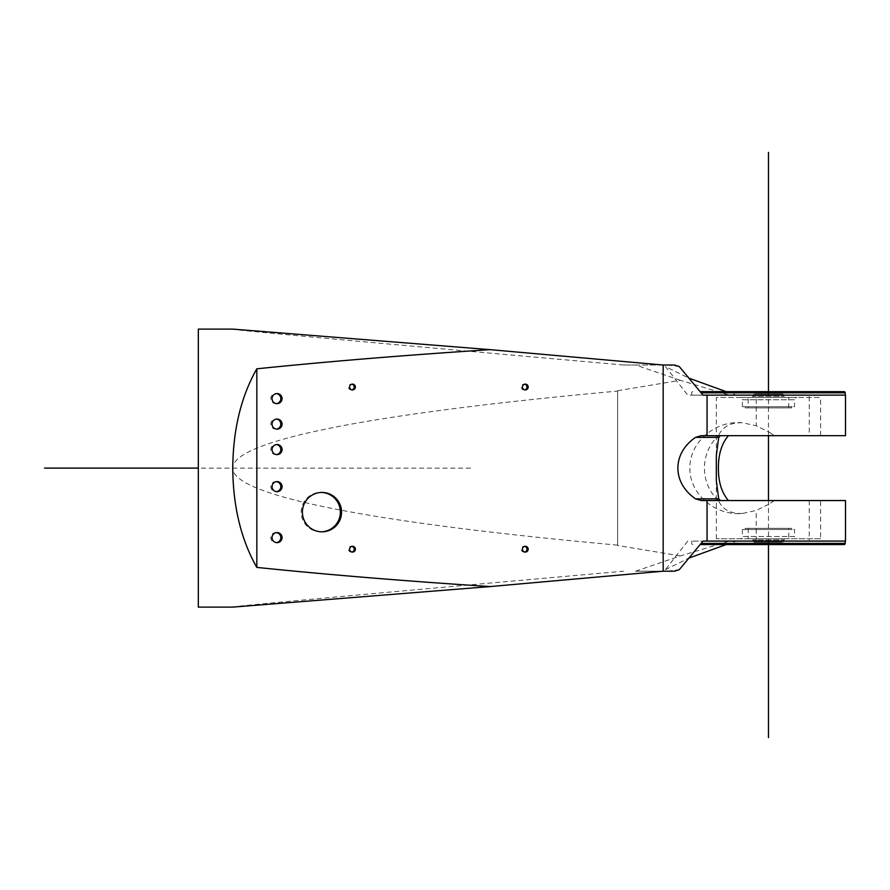 <?xml version="1.0" encoding="UTF-8"?>
<svg xmlns="http://www.w3.org/2000/svg" width="890" height="890" viewBox="0 0 890 890"><rect width="100%" height="100%" fill="white"/><g stroke="black" fill="none" stroke-linecap="round" stroke-linejoin="round"><path stroke-width="0.67" stroke-dasharray="4.45 3.34" d="M756.244 395.138L809.244 395.138L809.244 435.677L774.033 435.677L769.794 432.518L756.244 425.776L756.244 395.138L687.748 395.138L665.409 366.547L688.715 378.061M845.5 500.547L774.033 500.547L769.794 503.707L756.244 510.448L742.371 513.474C715.071 516.022 689.272 493.705 689.917 468.107C689.272 442.519 715.071 420.202 742.371 422.75L756.244 425.776M809.244 500.547L809.244 541.087L756.244 541.087L756.244 510.448M756.244 541.087L703.011 541.087M674.609 571.202L635.56 571.202L680.361 555.927L729.244 541.087M680.361 555.927L617.604 545.492L617.604 390.732L617.604 545.492M617.604 390.732L680.361 380.297L729.244 395.138M635.56 571.202L663.172 571.202M687.748 541.087L665.409 569.678L667.789 571.202L679.281 569.667M680.361 380.297L635.56 365.022L623.567 365.022L663.172 365.022M635.56 365.022L674.609 365.022M742.371 513.474C730.49 513.786 722.524 509.481 718.452 500.547L774.033 500.547M701.287 435.677L718.452 435.677A43.443 41.964 90 0 0 704.402 468.107A43.443 41.964 90 0 0 718.452 500.547L701.287 500.547M809.244 541.087L845.5 541.087M845.211 541.087L691.73 541.087L845.211 541.087M742.371 422.75C730.49 422.439 722.524 426.744 718.452 435.677L774.033 435.677M809.244 435.677L845.5 435.677M703.011 395.138L687.748 395.138M809.244 395.138L845.5 395.138M845.211 395.138L691.73 395.138L845.211 395.138M665.409 569.678L688.715 558.163M726.162 544.558L736.631 541.087M679.281 366.558L667.789 365.022L665.409 366.547M726.162 391.656L736.631 395.138M716.339 455.413L716.339 397.452L820.591 397.452L716.339 397.452M820.591 435.677L820.591 397.452M820.591 538.773L716.339 538.773L820.591 538.773L820.591 500.547M716.339 538.773L716.339 480.811M774.278 500.547L769.794 503.707M769.794 432.518L774.278 435.677M700.074 391.656L844.054 391.656M691.73 395.138L691.73 392.824A1.157 1.157 0 0 1 692.887 391.656M740.091 397.452L796.85 397.452L740.091 397.452A2.314 2.314 0 0 1 742.405 399.766L794.536 399.766A2.314 2.314 0 0 1 796.85 397.452M742.405 406.719L742.405 399.766L794.536 399.766L794.536 406.719L742.405 406.719L794.536 406.719M745.297 406.719L791.633 406.719L745.297 406.719L745.297 407.876L791.633 407.876L791.633 406.719M791.633 407.876L745.297 407.876M748.201 407.876L788.74 407.876L748.201 407.876L748.201 397.452L788.74 397.452L748.201 397.452M788.74 407.876L788.74 397.452M752.829 397.452L784.112 397.452L752.829 397.452L752.829 396.295L784.112 396.295L752.829 396.295A2.314 2.314 0 0 1 755.154 393.981L781.787 393.981A2.314 2.314 0 0 1 784.112 396.295L784.112 397.452M781.787 393.981L755.154 393.981M700.074 544.558L844.054 544.558M691.73 541.087L691.73 543.401A1.157 1.157 0 0 0 692.887 544.558M796.85 538.773L740.091 538.773L796.85 538.773A2.314 2.314 0 0 1 794.536 536.459L742.405 536.459A2.314 2.314 0 0 1 740.091 538.773M742.405 529.505L742.405 536.459L794.536 536.459L794.536 529.505L742.405 529.505L794.536 529.505M791.633 529.505L745.297 529.505L791.633 529.505L791.633 528.349L745.297 528.349L745.297 529.505M745.297 528.349L791.633 528.349M788.74 528.349L748.201 528.349L788.74 528.349L788.74 538.773L748.201 538.773L788.74 538.773M748.201 528.349L748.201 538.773M784.112 538.773L752.829 538.773L784.112 538.773L784.112 539.93L752.829 539.93L784.112 539.93A2.314 2.314 0 0 1 781.787 542.244L755.154 542.244A2.314 2.314 0 0 1 752.829 539.93L752.829 538.773M755.154 542.244L781.787 542.244M623.567 365.022C364.922 342.094 222.978 329.055 232.735 329.111M232.735 607.114C222.978 607.169 364.922 594.131 623.567 571.202M617.538 545.125C368.137 522.463 232.568 495.33 232.735 468.107C232.568 440.884 368.137 413.761 617.538 391.099M198.325 607.114L198.325 329.111M276.445 429.091A5.04 5.006 -90 0 1 270.827 424.096A5.04 5.006 -90 0 1 276.445 419.09M321.379 531.808A19.691 19.58 -90 0 1 301.187 512.128A19.691 19.58 -90 0 1 321.379 492.448M276.445 454.579A5.04 5.006 -90 0 1 270.827 449.584A5.04 5.006 -90 0 1 276.445 444.577M276.445 403.615A5.04 5.006 -90 0 1 270.827 398.609A5.04 5.006 -90 0 1 276.445 393.614M276.445 532.609A5.04 5.006 90 0 0 270.827 537.616A5.04 5.006 90 0 0 276.445 542.611M276.445 481.646A5.04 5.006 90 0 0 270.827 486.641A5.04 5.006 90 0 0 276.445 491.647M524.7 552.023A2.893 2.881 -90 0 1 521.217 549.197A2.893 2.881 -90 0 1 524.7 546.36M351.906 552.023A2.893 2.881 -90 0 1 348.413 549.197A2.893 2.881 -90 0 1 351.906 546.36M524.7 389.853A2.893 2.881 -90 0 1 521.217 387.028A2.893 2.881 -90 0 1 524.7 384.191M351.906 389.853A2.893 2.881 -90 0 1 348.413 387.028A2.893 2.881 -90 0 1 351.906 384.191M470.565 468.107L198.325 468.107M768.471 391.656L768.471 435.677M768.471 500.547L768.471 544.558M845.211 392.824L701.053 392.824M701.053 543.401L845.211 543.401M277.057 429.136L275.844 429.136M277.057 419.057L275.844 419.057M321.98 531.82L320.767 531.82M321.98 492.437L320.767 492.437M277.057 454.612L275.844 454.612M277.057 444.544L275.844 444.544M277.057 403.648L275.844 403.648M277.057 393.569L275.844 393.569M277.057 532.576L275.844 532.576M277.057 542.655L275.844 542.655M277.057 481.601L275.844 481.601M277.057 491.68L275.844 491.68M525.311 546.304L524.099 546.304M525.311 552.089L524.099 552.089M352.507 546.304L351.294 546.304M352.507 552.089L351.294 552.089M525.311 384.135L524.099 384.135M525.311 389.92L524.099 389.92M352.507 384.135L351.294 384.135M352.507 389.92L351.294 389.92"/><path stroke-width="1.33" d="M490.201 586.566L663.172 571.202L674.609 571.202L679.281 569.667L703.011 541.087L707.049 541.087L707.049 500.547L701.287 500.547L695.546 498.856C671.995 482.781 671.995 453.444 695.546 437.368L701.287 435.677L707.049 435.677L707.049 395.138L703.011 395.138L679.281 366.558L674.609 365.022L663.172 365.022L663.172 571.202L663.172 365.022L490.201 349.659C405.618 355.132 327.832 361.518 256.832 368.805C241.134 396.339 233.102 429.436 232.735 468.107C233.102 506.788 241.134 539.885 256.832 567.408C327.832 574.706 405.618 581.092 490.201 586.566L232.735 607.114L198.325 607.114L198.325 468.107L44.5 468.107M707.049 541.087L845.5 541.087L845.5 500.547L707.049 500.547M707.049 395.138L845.5 395.138L845.5 435.677L707.049 435.677M688.715 558.163L726.162 544.558M688.715 378.061L726.162 391.656M720.422 435.677L718.708 437.368L716.339 455.413L716.339 480.811L718.708 498.856L720.422 500.547M728.421 435.677C721.668 443.554 718.33 454.367 718.408 468.107C718.33 481.857 721.668 492.671 728.421 500.547M845.211 395.138L845.211 392.824A1.157 1.157 0 0 0 844.054 391.656L700.074 391.656M845.211 541.087L845.211 543.401A1.157 1.157 0 0 1 844.054 544.558L700.074 544.558M198.325 468.107L198.325 329.111L232.735 329.111L490.201 349.659M256.832 567.408L256.832 368.805M272.04 424.096A5.04 5.006 90 0 0 277.057 429.136A5.04 5.006 90 0 0 282.063 424.096A5.04 5.006 90 0 0 277.057 419.057A5.04 5.006 90 0 0 272.04 424.096M302.4 512.128A19.691 19.58 90 0 0 321.98 531.82A19.691 19.58 90 0 0 341.56 512.128A19.691 19.58 90 0 0 321.98 492.437A19.691 19.58 90 0 0 302.4 512.128M272.04 449.584A5.04 5.006 90 0 0 277.057 454.612A5.04 5.006 90 0 0 282.063 449.584A5.04 5.006 90 0 0 277.057 444.544A5.04 5.006 90 0 0 272.04 449.584M272.04 398.609A5.04 5.006 90 0 0 277.057 403.648A5.04 5.006 90 0 0 282.063 398.609A5.04 5.006 90 0 0 277.057 393.569A5.04 5.006 90 0 0 272.04 398.609M282.063 537.616A5.04 5.006 90 0 0 277.057 532.576A5.04 5.006 90 0 0 272.04 537.616A5.04 5.006 90 0 0 277.057 542.655A5.04 5.006 90 0 0 282.063 537.616M282.063 486.641A5.04 5.006 90 0 0 277.057 481.601A5.04 5.006 90 0 0 272.04 486.641A5.04 5.006 90 0 0 277.057 491.68A5.04 5.006 90 0 0 282.063 486.641M528.193 549.197A2.893 2.881 90 0 0 525.311 546.304A2.893 2.881 90 0 0 522.43 549.197A2.893 2.881 90 0 0 525.311 552.089A2.893 2.881 90 0 0 528.193 549.197M355.388 549.197A2.893 2.881 90 0 0 352.507 546.304A2.893 2.881 90 0 0 349.625 549.197A2.893 2.881 90 0 0 352.507 552.089A2.893 2.881 90 0 0 355.388 549.197M528.193 387.028A2.893 2.881 90 0 0 525.311 384.135A2.893 2.881 90 0 0 522.43 387.028A2.893 2.881 90 0 0 525.311 389.92A2.893 2.881 90 0 0 528.193 387.028M355.388 387.028A2.893 2.881 90 0 0 352.507 384.135A2.893 2.881 90 0 0 349.625 387.028A2.893 2.881 90 0 0 352.507 389.92A2.893 2.881 90 0 0 355.388 387.028M276.445 419.09A5.04 5.006 -90 0 1 276.445 429.091M321.379 492.448A19.691 19.58 -90 0 1 340.358 512.128A19.691 19.58 -90 0 1 321.379 531.808M276.445 444.577A5.04 5.006 -90 0 1 276.445 454.579M276.445 393.614A5.04 5.006 -90 0 1 276.445 403.615M276.445 542.611A5.04 5.006 90 0 0 276.445 532.609M276.445 491.647A5.04 5.006 90 0 0 276.445 481.646M524.7 546.36A2.893 2.881 -90 0 1 524.7 552.023M351.906 546.36A2.893 2.881 -90 0 1 351.906 552.023M524.7 384.191A2.893 2.881 -90 0 1 524.7 389.853M351.906 384.191A2.893 2.881 -90 0 1 351.906 389.853M768.471 152.39L768.471 391.656M768.471 435.677L768.471 500.547M768.471 544.558L768.471 737.61M718.708 437.368L695.546 437.368M718.708 498.856L695.546 498.856M701.053 392.824L845.211 392.824M845.211 543.401L701.053 543.401"/></g></svg>
